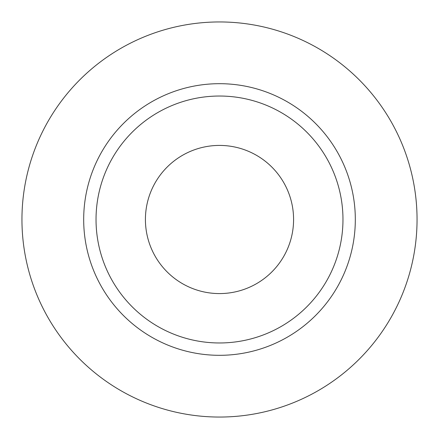 <?xml version="1.0" encoding="UTF-8"?>
<svg xmlns="http://www.w3.org/2000/svg" width="439" height="439" viewBox="0 0 439 439"><rect width="100%" height="100%" fill="white"/><g stroke="black" fill="none" stroke-linecap="round" stroke-linejoin="round"><path stroke-width="0.33" stroke-dasharray="2.19 1.65" d="M293.581 219.5A74.081 74.081 0 0 1 219.5 293.581A74.081 74.081 0 0 1 145.419 219.5A74.081 74.081 0 0 1 219.5 145.419A74.081 74.081 0 0 1 293.581 219.5M96.031 219.5A123.469 123.469 0 0 0 219.5 342.969A123.469 123.469 0 0 0 342.969 219.5A123.469 123.469 0 0 0 219.5 96.031A123.469 123.469 0 0 0 96.031 219.5A123.469 123.469 0 0 1 219.5 96.031A123.469 123.469 0 0 1 342.969 219.5M417.05 219.5A197.55 197.55 0 0 0 219.5 21.95A197.55 197.55 0 0 0 21.95 219.5A197.55 197.55 0 0 0 219.5 417.05A197.55 197.55 0 0 0 417.05 219.5"/><path stroke-width="0.66" d="M145.419 219.5A74.081 74.081 0 0 0 219.5 293.581A74.081 74.081 0 0 0 293.581 219.5A74.081 74.081 0 0 0 219.5 145.419A74.081 74.081 0 0 0 145.419 219.5M342.969 219.5A123.469 123.469 0 0 0 219.5 96.031A123.469 123.469 0 0 0 96.031 219.5A123.469 123.469 0 0 0 219.5 342.969A123.469 123.469 0 0 0 342.969 219.5M417.05 219.5A197.55 197.55 0 0 0 219.5 21.95A197.55 197.55 0 0 0 21.95 219.5A197.55 197.55 0 0 0 219.5 417.05A197.55 197.55 0 0 0 417.05 219.5M355.316 219.5A135.816 135.816 0 0 1 219.5 355.316A135.816 135.816 0 0 1 83.684 219.5A135.816 135.816 0 0 1 219.5 83.684A135.816 135.816 0 0 1 355.316 219.5"/></g></svg>
